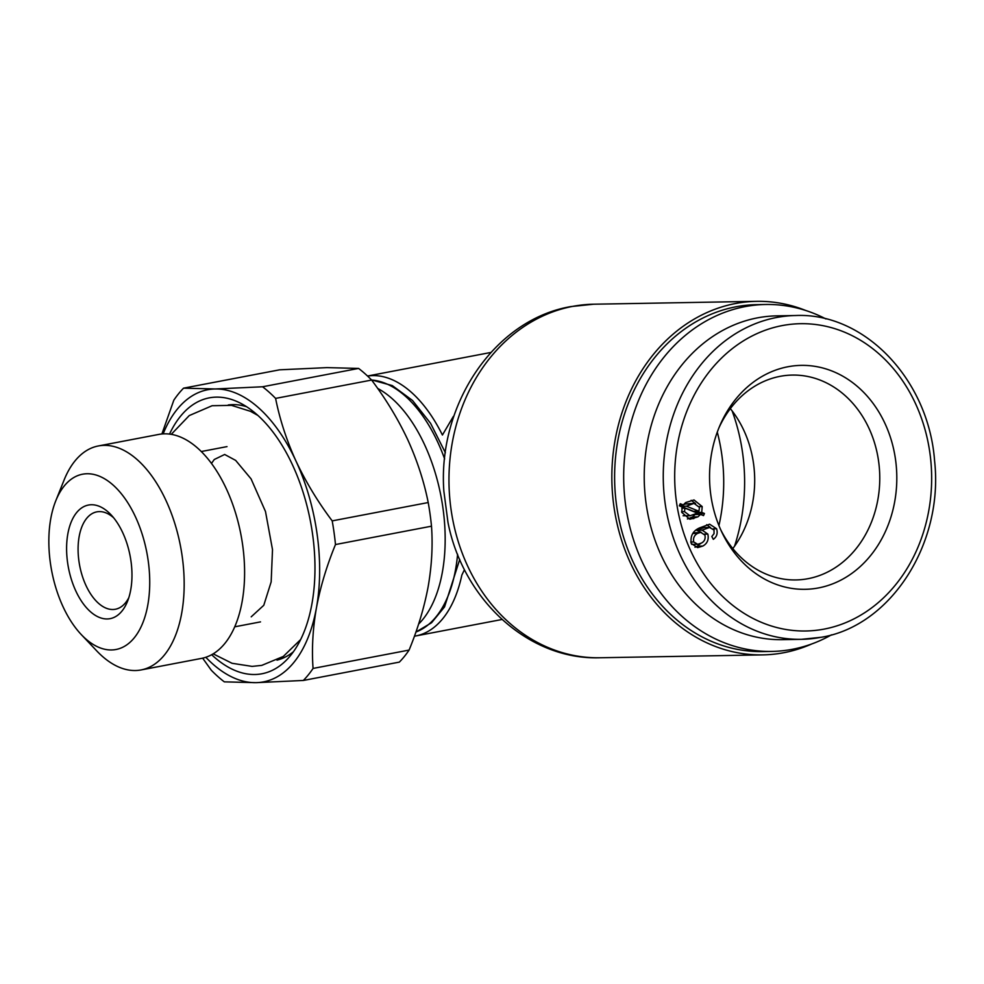 <?xml version="1.0" encoding="UTF-8"?>
<svg xmlns="http://www.w3.org/2000/svg" width="984" height="984" viewBox="0 0 984 984"><rect width="100%" height="100%" fill="white"/><g stroke="black" fill="none" stroke-linecap="round" stroke-linejoin="round"><path stroke-width="1.48" d="M805.896 310.538A176.8 147.821 89 0 0 756.548 301.338A176.8 147.821 89 0 0 735.454 303.527A176.8 147.821 89 0 0 612.478 493.39A176.8 147.821 89 0 0 762.797 654.889A176.8 147.821 89 0 0 811.775 643.954M599.908 657.755A176.8 147.821 89 0 1 449.602 496.268A176.8 147.821 89 0 1 572.565 306.405A176.8 147.821 89 0 1 593.672 304.216L570.892 306.577C494.152 319.652 437.609 404.83 443.846 491.041L447.991 522.467C463.058 599.76 528.728 660.264 599.908 657.755L762.797 654.889M367.549 376.048A132.188 71.77 79.2 0 1 442.419 435.026L453.341 416.453M464.054 570.499L461.853 575.074A132.188 71.77 79.2 0 1 415.752 635.959A132.188 71.77 79.2 0 1 414.424 636.193M831.48 634.84A173.492 145.054 -91 0 1 792.514 649.268A173.492 145.054 -91 0 1 771.8 651.42A173.492 145.054 -91 0 1 623.708 480.512A173.492 145.054 -91 0 1 765.675 304.487A173.492 145.054 -91 0 1 825.908 318.939M771.8 651.42L762.735 651.58A173.492 145.054 -91 0 1 614.643 480.672A173.492 145.054 -91 0 1 756.61 304.646L765.675 304.487M713.314 539.33L711.838 536.501L714.04 533.648L714.027 530.056L709.575 527.449L702.109 530.142L707.853 534.091C708.984 539.564 707.311 543.562 702.822 546.058L697.607 547.633L691.199 543.414C690.178 535.874 693.007 530.683 699.686 527.867L709.624 524.201L716.598 528.765C717.939 533.266 716.844 536.797 713.314 539.33M702.109 530.142L696.672 530.241L704.138 527.547L709.575 527.449M696.672 530.241L701.321 532.406M704.409 534.152L707.853 534.091M700.571 543.525L697.385 546.157L702.822 546.058M697.385 546.157L694.999 547.239M706.709 524.669L710.448 527.498M713.252 528.826L716.598 528.765M782.464 639.661A161.93 135.386 -91 0 1 644.249 480.155A161.93 135.386 -91 0 1 776.757 315.864L795.785 315.52A161.93 135.386 -91 0 0 663.278 479.811A161.93 135.386 -91 0 0 801.505 639.329L782.464 639.661M718.886 427.942A102.447 85.657 -91 0 1 792.304 375.076A102.447 85.657 -91 0 1 879.401 468.655A102.447 85.657 -91 0 1 808.147 578.666A102.447 85.657 -91 0 1 795.921 579.933A102.447 85.657 -91 0 1 720.682 529.687M730.337 408.631A102.447 85.657 -91 0 1 732.809 548.592M818.516 587.928A111.979 93.628 -91 0 1 721.752 532A111.979 93.628 -91 0 1 719.87 425.592A111.979 93.628 -91 0 1 878.798 411.89A111.979 93.628 -91 0 1 818.516 587.928M681.74 512.381L682.183 506.981L679.304 505.813L680.264 503.734L683.265 504.952L685.663 502.566L694.028 499.958L702.207 506.563L701.715 512.381L704.446 513.488L703.523 515.604L700.571 514.398L697.902 516.858L689.858 519.245L681.74 512.381M695.135 514.497L692.465 516.944L688.431 518.679L693.868 518.58M688.431 518.679L687.373 518.949M692.465 516.944L697.902 516.858M695.282 514.497L700.571 514.398M696.623 511.299L696.278 512.479L699.009 513.587L704.446 513.488M699.009 513.587L698.64 514.435M696.278 512.479L701.715 512.381M699.243 506.612L702.207 506.563M679.673 505.013L683.265 504.952M691.137 500.327L695.516 503.513M691.678 544.386L697.705 544.312L701.358 543.094C704.482 541.483 705.663 538.826 704.925 535.099L700.731 532.369L697.558 533.402C694.298 535.161 693.019 538.014 693.708 541.963L697.705 544.312M700.731 532.369L693.216 532.947M692.773 533.488L697.558 533.402M690.731 542.012L693.708 541.963M697.398 513.119L684.987 508.125L684.483 511.643L689.969 515.788L697.398 513.119M681.801 508.187L684.987 508.125M681.629 511.692L684.483 511.643M683.081 515.776L689.969 515.788M699.476 507.412L694.015 503.377L686.401 506.194L698.911 511.262L699.476 507.412M694.015 503.377L685.467 503.98L690.903 503.894M682.957 504.952L680.965 506.293L693.474 511.348L698.911 511.262M680.965 506.293L686.401 506.194M685.467 503.98L683.437 504.731M211.683 654.729A140.441 76.26 -100.8 0 0 287.992 658.456A140.441 76.26 -100.8 0 0 310.477 521.508A140.441 76.26 -100.8 0 0 239.087 402.493A140.441 76.26 -100.8 0 0 169.531 434.092M371.62 380.058L275.594 398.397A165.226 89.716 -100.8 0 0 262.568 386.773L358.594 368.422A165.226 89.716 79.2 0 1 371.62 380.058C386.048 399.258 398.102 419.172 407.782 439.799C417.265 460.721 424.067 481.631 428.212 502.541A165.226 89.716 79.2 0 1 431.496 526.194L335.483 544.546A165.226 89.716 -100.8 0 0 332.198 520.88L428.212 502.541M332.198 520.88C317.918 501.914 305.864 482 296.024 461.152C286.627 440.475 279.813 419.553 275.594 398.397M262.568 386.773L215.201 388.975A148.707 80.737 -100.8 0 0 163.135 433.87M313.06 668.431L409.086 650.08A165.226 89.716 79.2 0 1 399.344 662.109L303.33 680.461A165.226 89.716 -100.8 0 0 313.06 668.431C311.657 649.12 312.777 628.973 316.405 607.989A148.707 80.737 -100.8 0 0 296.024 461.152A148.707 80.737 -100.8 0 0 215.201 388.975L183.565 388.163A165.226 89.716 -100.8 0 0 173.824 400.193L161.905 433.969M202.655 658.161L211.289 670.227A165.226 89.716 -100.8 0 0 224.315 681.851L255.951 682.662A148.707 80.737 -100.8 0 0 316.405 607.989C320.378 586.907 326.737 565.763 335.483 544.546M205.816 657.275A148.707 80.737 -100.8 0 0 255.951 682.662L303.33 680.461M358.594 368.422L326.959 367.622L279.579 369.824L183.565 388.163M431.496 526.194C432.898 545.505 431.791 565.652 428.163 586.636C424.19 607.718 417.831 628.862 409.086 650.08M81.291 634.594L96.74 650.891A114.009 61.906 -100.8 0 0 141.13 669.932L201.56 658.382A114.009 61.906 -100.8 0 0 240.957 534.779A114.009 61.906 -100.8 0 0 158.768 434.424L98.338 445.961A114.009 61.906 -100.8 0 0 64.095 480.032L55.744 500.881A89.224 48.45 -100.8 0 0 63.013 606.661A89.224 48.45 -100.8 0 0 81.291 634.594A89.224 48.45 -100.8 0 0 145.349 615.504A89.224 48.45 -100.8 0 0 122.336 495.001A89.224 48.45 -100.8 0 0 55.744 500.881M141.13 669.932A114.009 61.906 -100.8 0 0 180.527 546.329A114.009 61.906 -100.8 0 0 98.338 445.961M113.578 517.707A49.569 26.912 -100.8 0 0 96.801 511.864A49.569 26.912 -100.8 0 0 85.952 585.443A49.569 26.912 -100.8 0 0 115.399 609.244A49.569 26.912 -100.8 0 0 128.843 597.62M75.78 590.892A57.835 31.402 79.2 0 1 72.004 520.155A57.835 31.402 79.2 0 1 110.946 514.706A57.835 31.402 79.2 0 1 127.502 601.372A57.835 31.402 79.2 0 1 75.78 590.892M734.531 546.243A176.8 147.821 89 0 0 732.133 410.918M718.935 525.579A167.12 139.728 89 0 0 717.287 432.124M490.868 352.469A132.188 132.188 0 0 0 490.155 352.592A132.188 71.77 79.2 0 1 490.856 352.469M820.828 637.324A161.93 135.386 -91 0 1 801.505 639.329L821.246 637.275C890.938 625.922 943.791 543.328 934.591 460.906C928.736 379.836 864.678 312.506 795.785 315.52M824.235 629.083A153.664 128.474 -91 0 1 682.884 422.443A153.664 128.474 -91 0 1 902.414 380.501A153.664 128.474 -91 0 1 824.235 629.083M415.912 632.011A128.879 69.975 -100.8 0 0 457.597 554.263M444.645 458.95A128.879 69.975 -100.8 0 0 371.583 380.021M418.581 624.114A128.879 69.975 -100.8 0 0 441.767 500.512A128.879 69.975 -100.8 0 0 377.671 388.434M277.008 660.141A129.95 70.565 -100.8 0 0 293.392 651.765M246.578 406.712A129.95 70.565 -100.8 0 0 228.251 404.965M593.672 304.216L756.548 301.338M415.752 635.959L502 619.489M367.524 376.023L490.155 352.592M415.888 632.085L431.558 622.749L444.534 606.907L459.737 559.404M445.383 452.751L430.611 423.378L412.468 400.427L392.259 385.568L371.435 379.861M227.009 446.613L201.265 451.533M260.502 621.888L234.758 626.808M213.196 653.856L232.052 663.29L252.088 666.389L261.744 665.393L283.306 656.439L300.661 639.538M251.215 616.82L263.786 605.283L271.166 581.876L272.507 549.65L265.495 511.532L251.08 478.888L235.656 460.401L224.672 454.473L214.278 459.491L211.474 463.427M257.833 415.396L250.465 411.312L231.511 405.359L212.126 405.716L189.248 415.58L171.253 434.338"/></g></svg>
